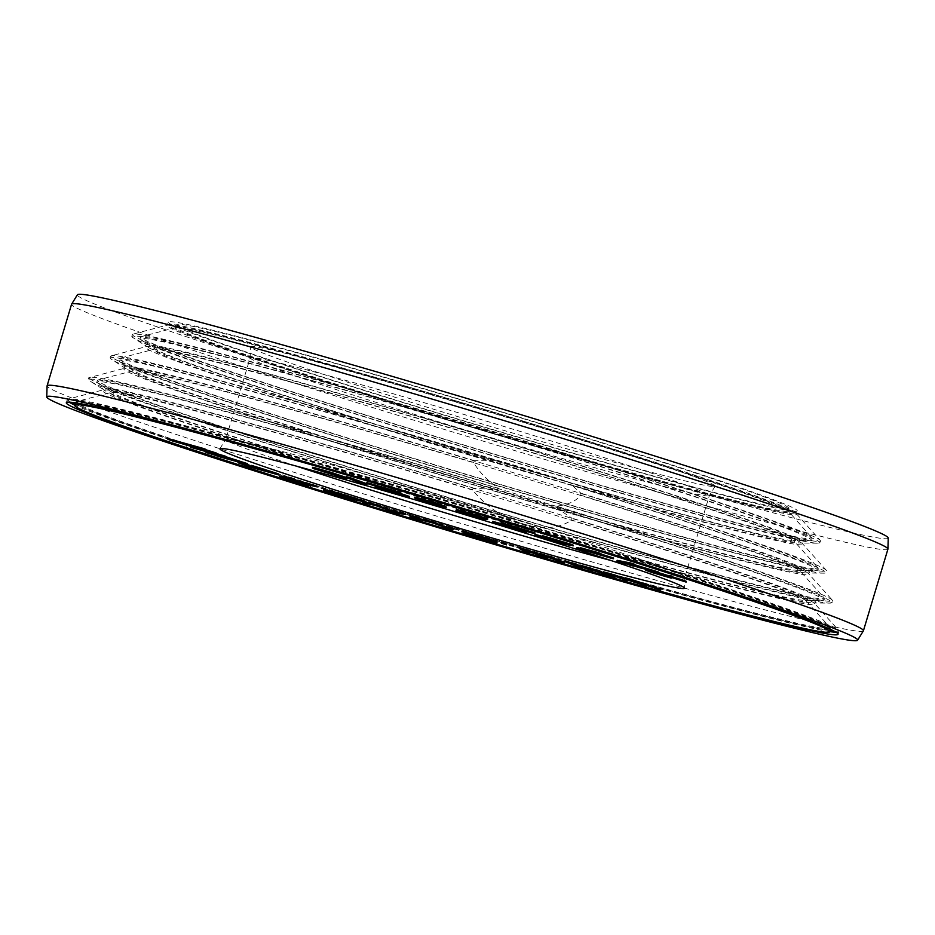 <?xml version="1.0" encoding="UTF-8"?>
<svg xmlns="http://www.w3.org/2000/svg" width="935" height="935" viewBox="0 0 935 935"><rect width="100%" height="100%" fill="white"/><g stroke="black" fill="none" stroke-linecap="round" stroke-linejoin="round"><path stroke-width="0.7" stroke-dasharray="4.67 3.51" d="M625.188 577.76L639.423 583.054L625.024 578.309M608.358 573.12L627.292 580.027L616.913 575.866L646.926 585.45L633.743 580.506L660.952 589.307M646.05 569.602L671.482 577.433M671.47 577.269L664.621 574.499L686.337 581.383M658.369 572.594L666.515 575.866L656.966 573.132M651.578 571.332L651.005 571.04L651.625 571.168M617.135 560.322L658.532 572.033M634.608 564.717L631.242 563.63L634.725 564.319M576.953 547.489L613.617 558.031M600.854 553.987L595.198 552.188L600.983 553.567M580.436 547.711L588.115 550.142L580.261 548.284M584.282 566.353L592.977 570.058L584.083 567.019M565.617 561.058L577.842 566.061L582.505 567.381L573.038 563.524L615.183 576.638M539.518 553.555L542.429 555.554L539.787 554.607M519.556 547.77L524.722 550.692L529.713 552.141M529.619 552.082L525.645 549.874L548.015 557.447M547.723 557.225L545.619 555.659L564.658 562.274M501.627 542.51L506.7 544.147M462.007 531.103L487.778 538.7L492.137 540.629L489.484 540.068M476.067 536.152L497.326 542.171M417.174 518.235L415.572 517.873L417.746 517.452M409.787 516.424L433.045 522.221L451.348 528.976L454.118 528.439M329.95 490.91L332.404 491.833L329.891 491.097M323.58 489.543L350.193 498.11L365.153 501.312M362.511 501.931L375.508 504.725L396.346 512.322L405.65 513.771M308.527 484.891L298.651 481.759L316.696 486.095M279.799 475.927L310.794 485.616M288.342 477.189L294.42 478.977M251.959 465.607L272.868 472.257L265.75 470.679M242.983 463.737L278.899 474.232M225.651 456.677L205.782 451.348L213.449 454.223L247.565 463.783M205.712 449.688L178.363 441.694L205.817 449.338M168.101 438.632L210.655 451.289L188.227 445.527M186.614 445.118L225.756 456.315M216.137 453.428L195.462 447.678L216.265 452.984M535.054 534.388L562.835 543.036L570.607 544.661L547.384 537.204L573.307 545.222M542.405 535.743L565.032 543.071L542.183 536.456M456.151 509.984L480.812 517.663L485.768 518.832L480.146 516.903L487.754 518.855M456.409 509.481L462.825 511.679L456.257 509.961M501.172 522.572L511.305 526.393L503.895 524.395M492.733 521.391L526.721 531.805M523.799 530.718L516.4 527.959L535.159 532.997M414.696 497.163L426.781 501.546L446.427 506.863M366.836 482.565L385.723 488.806L378.278 487.135M375.578 486.527L409.518 496.462M397.842 492.605L390.818 490.302L400.776 492.5M312.617 467.336L327.975 472.736L346.943 477.925M346.207 476.605L359.122 481.782L367.104 483.874M335.279 492.453L358.385 499.383L335.279 492.453L335.057 493.166M347.247 496.999L328.769 491.132L351.7 497.958L347.154 497.315M218.895 455.777L210.597 452.879L226.48 457.086L242.025 462.089L233.949 460.137M622.032 561.771L642.462 567.405L622.032 561.771L621.81 562.484M605.775 555.741L584.866 549.745L605.775 555.741L605.553 556.454M469.873 513.747L483.418 517.546L469.791 514.005M468.751 513.993L481.373 517.534L468.657 514.285M422.164 499.863L419.581 498.472L429.399 501.125L440.35 504.655L442.033 505.531L438.749 504.888M321.979 470.597L317.9 468.751L330.616 472.374L342.701 476.616L337.36 475.366M250.148 357.825A239.699 7.223 -163.3 0 0 250.136 357.883A239.699 7.223 -163.3 0 0 438.41 421.743A239.699 7.223 16.7 0 0 709.314 495.632A239.699 7.223 16.7 0 1 709.314 495.632A239.699 7.223 16.7 0 0 521.064 431.666A239.699 7.223 -163.3 0 0 250.148 357.825L225.662 439.415A239.699 7.223 -163.3 0 0 225.662 439.415A239.699 7.223 -163.3 0 1 496.59 513.257A239.699 7.223 16.7 0 1 684.864 577.117A239.699 7.223 16.7 0 1 684.852 577.175A239.699 7.223 16.7 0 1 611.034 560.533M219.9 448.742L225.686 439.368A239.699 7.223 -163.3 0 0 296.465 466.156M524.617 421.521A242.562 7.316 16.7 0 1 715.1 486.258A242.562 7.316 16.7 0 1 440.981 411.482A242.562 7.316 -163.3 0 1 250.463 346.862A242.562 7.316 -163.3 0 1 524.617 421.521M788.93 508.348A319.606 9.642 16.7 0 0 537.905 423.123A319.606 9.642 -163.3 0 0 176.68 324.655A319.606 9.642 -163.3 0 0 427.692 409.881A319.606 9.642 16.7 0 0 788.93 508.348L788.158 510.896A319.606 9.642 16.7 0 1 426.933 412.428A319.606 9.642 -163.3 0 1 175.909 327.215L175.675 327.589A320.109 9.654 -163.3 0 0 479 429.165A320.109 9.654 -163.3 0 0 788.147 511.34A320.109 9.654 -163.3 0 0 557.131 432.741A320.109 9.654 16.7 0 0 536.971 426.547A320.109 9.654 -163.3 0 0 175.675 327.589L141.337 336.635A350.438 10.565 -163.3 0 0 473.402 447.842A350.438 10.565 -163.3 0 0 811.837 537.8A350.438 10.565 -163.3 0 0 588.127 460.791A350.438 10.565 16.7 0 0 536.854 444.966A350.438 10.565 -163.3 0 0 141.337 336.635C139.467 337.815 139.666 339.113 141.956 340.527A350.181 10.554 -163.3 0 0 472.853 449.677A350.181 10.554 -163.3 0 0 809.184 540.699A350.181 10.554 -163.3 0 0 587.975 462.767A350.181 10.554 16.7 0 0 536.258 446.813A350.181 10.554 -163.3 0 0 141.956 340.527L155.35 349.176A334.788 10.098 -163.3 0 0 471.696 453.533A334.788 10.098 -163.3 0 0 793.231 540.547A334.788 10.098 -163.3 0 0 590.078 468.645A334.788 10.098 16.7 0 0 532.307 450.799A334.788 10.098 -163.3 0 0 155.35 349.176L154.345 348.369L154.158 349.223A334.52 10.086 -163.3 0 0 471.135 455.368A334.52 10.086 -163.3 0 0 794.212 541.248A334.52 10.086 -163.3 0 0 589.634 470.539A334.52 10.086 16.7 0 0 531.711 452.633A334.52 10.086 -163.3 0 0 154.158 349.223L119.82 358.269A364.849 10.998 -163.3 0 0 465.536 474.045A364.849 10.998 -163.3 0 0 817.891 567.697A364.849 10.998 -163.3 0 0 578.461 485.499A364.849 10.998 16.7 0 0 531.606 471.053A364.849 10.998 -163.3 0 0 119.82 358.269C117.915 359.472 118.126 360.793 120.475 362.231A364.592 10.998 -163.3 0 0 464.987 475.88A364.592 10.998 -163.3 0 0 815.156 570.654A364.592 10.998 -163.3 0 0 578.484 487.532A364.592 10.998 16.7 0 0 530.998 472.9A364.592 10.998 -163.3 0 0 120.475 362.231L133.869 370.891A349.187 10.53 -163.3 0 0 463.83 479.737A349.187 10.53 -163.3 0 0 799.215 570.502A349.187 10.53 -163.3 0 0 583.101 494.183A349.187 10.53 16.7 0 0 527.059 476.885A349.187 10.53 -163.3 0 0 133.869 370.891L132.805 370.038L132.641 370.856A348.93 10.519 -163.3 0 0 463.281 481.572A348.93 10.519 -163.3 0 0 800.266 571.145A348.93 10.519 -163.3 0 0 582.75 496.099A348.93 10.519 16.7 0 0 526.463 478.72A348.93 10.519 -163.3 0 0 132.641 370.856L98.304 379.902A379.259 11.43 -163.3 0 0 457.671 500.248A379.259 11.43 -163.3 0 0 823.945 597.605A379.259 11.43 -163.3 0 0 567.171 509.704A379.259 11.43 16.7 0 0 526.347 497.139A379.259 11.43 -163.3 0 0 98.304 379.902C96.352 381.118 96.585 382.473 99.005 383.946A379.002 11.43 -163.3 0 0 457.121 502.083A379.002 11.43 -163.3 0 0 821.14 600.597A379.002 11.43 -163.3 0 0 567.428 511.819A379.002 11.43 16.7 0 0 525.75 498.986A379.002 11.43 -163.3 0 0 99.005 383.946L112.399 392.595A363.598 10.963 -163.3 0 0 455.964 505.94A363.598 10.963 -163.3 0 0 805.187 600.445A363.598 10.963 -163.3 0 0 575.259 519.451A363.598 10.963 16.7 0 0 521.812 502.972A363.598 10.963 -163.3 0 0 112.399 392.595L111.277 391.707L111.125 392.49A363.341 10.951 -163.3 0 0 455.415 507.775A363.341 10.951 -163.3 0 0 806.321 601.053A363.341 10.951 -163.3 0 0 575.037 521.414A363.341 10.951 16.7 0 0 521.204 504.806A363.341 10.951 -163.3 0 0 111.125 392.49L76.787 401.524A393.67 11.874 -163.3 0 0 449.817 526.452A393.67 11.874 -163.3 0 0 829.999 627.502A393.67 11.874 -163.3 0 0 553.286 533.125A393.67 11.874 16.7 0 0 521.099 523.226A393.67 11.874 -163.3 0 0 76.787 401.524L75.408 402.681A394.184 11.886 -163.3 0 0 449.548 527.328A394.184 11.886 -163.3 0 0 830.525 629.22A394.184 11.886 -163.3 0 0 552.714 533.873A394.184 11.886 16.7 0 0 520.924 524.114A394.184 11.886 -163.3 0 0 488.631 514.285A394.184 11.886 -163.3 0 0 75.408 402.681L75.361 402.821M639.423 583.054L639.213 583.767M656.744 588.15L656.534 588.863M633.743 580.506L633.521 581.219M641.317 583.896L641.106 584.609M616.913 575.866L616.691 576.579M627.292 580.027L627.081 580.74M592.977 570.058L592.767 570.771M610.52 575.317L610.298 576.03M591.715 568.819L591.504 569.532M593.398 570.467L593.187 571.18M573.038 563.524L572.828 564.237M577.842 566.061L577.62 566.774M542.429 555.554L542.218 556.267M559.668 560.825L559.457 561.538M545.619 555.659L545.409 556.372M541.365 555.519L541.155 556.231M525.645 549.874L525.435 550.586M524.722 550.692L524.512 551.405M502.434 542.896L502.224 543.609M463.222 531.91L463 532.623M496.859 542.183L496.649 542.896M495.457 541.879L495.246 542.592M492.324 541.061L492.102 541.786M489.028 540.149L488.806 540.862M484.786 538.922L484.575 539.635M477.002 536.608L476.792 537.321M472.607 535.276L472.385 535.989M468.984 534.142L468.774 534.855M465.209 532.903L464.999 533.616M492.137 540.629L491.927 541.342M490.933 539.834L490.723 540.547M489.753 539.366L489.531 540.079M487.778 538.7L487.567 539.413M485.02 537.824L484.809 538.537M481.49 536.737L481.268 537.45M473.706 534.434L473.496 535.147M470.328 533.464L470.118 534.177M467.897 532.798L467.687 533.511M467.278 532.705L467.068 533.417M415.572 517.873L415.362 518.598M451.348 528.976L451.137 529.689M443.564 526.615L443.342 527.328M433.045 522.221L432.823 522.934M417.583 518.773L417.372 519.486M396.346 512.322L396.136 513.034M388.738 509.984L388.516 510.697M375.508 504.725L375.297 505.438M367.584 503.486L367.373 504.199M332.404 491.833L332.194 492.546M330.476 491.261L330.289 491.857M331.107 491.401L330.897 492.114M350.193 498.11L349.982 498.822M330.756 492.032L330.546 492.745M327.028 490.84L326.818 491.553M324.737 490.033L324.527 490.746M351.7 497.958L351.49 498.671M336.32 493.142L336.097 493.867M333.561 492.324L333.351 493.037M331.306 491.681L331.095 492.394M329.541 491.226L329.33 491.939M328.91 491.085L328.699 491.798M328.769 491.132L328.547 491.845M336.226 492.651L336.016 493.364M335.127 492.5L334.917 493.212M358.385 499.383L358.175 500.096M342.993 494.58L342.783 495.293M340.246 493.75L340.036 494.463M337.991 493.107L337.78 493.82M308.643 485.101L308.433 485.814M298.651 481.759L298.429 482.472M291.93 478.346L291.708 479.059M255.98 466.927L255.758 467.64M277.987 474.08L277.777 474.793M275.848 473.566L275.638 474.279M267.41 471.38L267.188 472.093M263.927 470.422L263.705 471.135M260.327 469.405L260.117 470.118M255.395 467.944L255.185 468.657M251.585 466.775L251.375 467.488M247.67 465.536L247.459 466.249M241.639 463.561L241.429 464.274M238.857 462.615L238.635 463.328M237.291 462.03L237.081 462.743M242.013 463.339L241.803 464.052M273.406 472.619L273.23 473.203M273.756 472.619L273.546 473.332M272.868 472.257L272.658 472.97M270.753 471.52L270.531 472.245M264.722 469.557L264.5 470.27M261.473 468.528L261.262 469.241M258.34 467.582L258.118 468.295M213.449 454.223L213.238 454.936M217.025 455.38L216.815 456.093M208.785 452.657L208.563 453.37M206.518 451.85L206.308 452.563M247.272 463.853L247.062 464.566M245.823 463.538L245.601 464.251M243.123 462.848L242.913 463.561M233.282 460.195L233.072 460.908M229.426 459.12L229.204 459.833M225.627 458.01L225.417 458.723M220.672 456.525L220.461 457.238M242.457 462.322L242.247 463.035M242.025 462.089L241.803 462.802M240.342 461.481L240.131 462.194M235.678 459.915L235.456 460.628M232.686 458.956L232.464 459.669M229.624 458.01L229.402 458.723M226.48 457.086L226.27 457.799M223.278 456.186L223.068 456.899M213.437 453.533L213.227 454.246M211.403 453.019L211.181 453.732M210.597 452.879L210.387 453.592M178.363 441.694L178.153 442.407M195.462 447.678L195.251 448.391M190.892 446.614L190.682 447.327M210.655 451.289L210.445 452.002M172.379 440.128L172.157 440.841M666.515 575.866L666.304 576.579M665.884 575.574L665.673 576.287M664.645 575.118L664.434 575.843M660.916 573.891L660.706 574.604M658.439 573.026L658.217 573.739M657.188 572.524L656.978 573.237M685.11 581.184L684.887 581.897M683.251 580.728L683.029 581.441M680.762 579.782L680.551 580.495M680.75 579.653L680.54 580.366M678.892 578.999L678.681 579.712M673.925 577.351L673.714 578.064M670.816 576.357L670.605 577.07M667.719 575.411L667.508 576.124M664.621 574.499L664.411 575.224M662.763 574.008L662.553 574.721M662.144 573.926L661.933 574.639M669.624 576.977L669.402 577.69M667.146 576.322L666.935 577.035M664.049 575.457L663.827 576.17M659.081 573.973L658.871 574.686M655.365 572.816L655.154 573.529M652.256 571.834L652.046 572.547M649.159 570.794L648.937 571.507M646.669 569.929L646.459 570.642M622.733 562.145L622.523 562.858M631.242 563.63L631.031 564.343M629.851 563.326L629.641 564.039M642.462 567.405L642.251 568.118M581.558 548.95L581.348 549.675M611.139 557.447L610.929 558.16M588.115 550.142L587.893 550.855M595.198 552.188L594.987 552.901M584.866 549.745L584.655 550.458M592.72 551.603L592.498 552.316M562.835 543.036L562.613 543.749M565.032 543.071L564.822 543.784M560.053 541.61L559.831 542.335M555.67 540.278L555.448 540.991M550.762 538.759L550.551 539.472M546.975 537.543L546.765 538.256M543.796 536.456L543.574 537.169M542.534 535.942L542.323 536.655M546.706 537.146L546.484 537.859M546.788 537.087L546.566 537.8M547.384 537.204L547.174 537.917M549.102 537.648L548.88 538.361M551.627 538.338L551.416 539.063M554.677 539.226L554.467 539.939M558.242 540.313L558.031 541.026M563.15 541.832L562.928 542.557M566.119 542.791L565.897 543.504M567.966 543.434L567.755 544.147M568.398 543.691L568.188 544.404M516.4 527.959L516.19 528.672M521.625 530.239L521.414 530.951M513.14 527.071L512.929 527.784M497.829 522.945L497.619 523.658M511.305 526.393L511.094 527.106M480.146 516.903L479.935 517.616M481.934 517.417L481.724 518.13M481.829 517.441L481.63 518.107M485.592 518.867L485.382 519.579M483.582 518.411L483.372 519.124M480.812 517.663L480.602 518.376M476.312 516.389L476.102 517.102M471.93 515.091L471.719 515.804M468.47 514.051L468.248 514.764M464.192 512.731L463.982 513.444M460.032 511.387L459.81 512.1M457.601 510.568L457.39 511.281M461.037 511.164L460.838 511.831M462.825 511.679L462.615 512.392M461.154 511.141L460.943 511.854M457.858 510.066L457.647 510.779M487.579 518.89L487.369 519.603M485.569 518.422L485.358 519.135M474.29 514.577L474.068 515.29M477.692 515.641L477.481 516.354M470.819 513.537L470.609 514.25M467.301 512.497L467.091 513.221M463.725 511.48L463.515 512.193M460.908 510.744L460.686 511.457M460.733 510.779L460.523 511.492M483.255 517.581L483.068 518.212M483.418 517.546L483.208 518.259M481.046 516.704L480.835 517.429M481.268 517.558L481.069 518.224M481.373 517.534L481.163 518.247M479.819 516.973L479.597 517.698M476.523 515.898L476.301 516.611M473.11 514.834L472.9 515.547M469.639 513.794L469.428 514.507M466.121 512.754L465.91 513.479M462.486 511.749L462.276 512.462M460.593 511.27L460.382 511.983M460.476 511.293L460.265 512.006M445.878 506.852L445.668 507.565M445.2 506.735L444.99 507.448M443.716 506.408L443.506 507.121M441.308 505.777L441.098 506.501M437.171 504.643L436.961 505.356M432.04 503.147L431.83 503.86M426.781 501.546L426.57 502.259M422.269 500.12L422.059 500.833M419.488 499.208L419.266 499.921M417.501 498.495L417.291 499.208M416.449 498.098L416.227 498.811M415.269 497.595L415.046 498.308M442.033 505.531L441.823 506.244M441.6 505.192L441.378 505.905M440.35 504.655L440.14 505.367M436.516 503.334L436.306 504.047M433.793 502.469L433.583 503.182M429.399 501.125L429.188 501.85M425.133 499.886L424.922 500.599M422.667 499.22L422.456 499.933M419.581 498.472L419.371 499.185M419.09 498.507L418.88 499.22M390.818 490.302L390.608 491.015M404.434 494.966L404.212 495.679M389.018 489.893L388.808 490.606M380.674 488.012L380.463 488.725M385.723 488.806L385.512 489.519M359.122 481.782L358.911 482.495M364.077 483.208L363.867 483.921M346.78 477.995L346.558 478.72M345.459 477.715L345.249 478.44M342.549 476.99L342.339 477.703M338.143 475.763L337.921 476.476M333.012 474.267L332.802 474.98M327.975 472.736L327.753 473.449M324.515 471.649L324.305 472.362M321.511 470.667L321.289 471.38M319.641 470.036L319.431 470.749M317.07 469.148L316.86 469.861M313.868 467.944L313.657 468.657M312.886 467.5L312.676 468.213M341.357 476.044L341.146 476.757M342.701 476.616L342.479 477.329M338.867 475.109L338.645 475.822M335.934 474.08L335.723 474.793M330.616 472.374L330.406 473.087M327.531 471.427L327.308 472.14M323.194 470.165L322.984 470.878M319.571 469.16L319.361 469.873M317.9 468.751L317.69 469.464M316.86 468.634L316.649 469.347M863.379 630.844A426.138 12.845 16.7 0 1 381.784 499.477A426.138 12.845 -163.3 0 1 47.077 385.945M516.506 521.555L522.501 524.009L528.672 525.271C545.456 529.607 559.808 527.889 571.752 520.105L571.788 518.083L557.26 508.383L556.337 506.069C567.487 505.087 575.644 501.464 580.822 495.211L581.009 493.236L571.904 485.207L571.542 483.068C549.324 475.588 523.436 467.675 493.879 459.319L492.266 460.861L474.559 460.698L473.531 462.404C479.433 472.374 487.906 481.069 498.939 488.526L496.789 489.893L473.554 488.058L472.374 489.718C484.657 504.818 499.372 515.43 516.506 521.555A402.366 12.132 -163.3 0 0 68.465 399.023A402.366 12.132 -163.3 0 0 71.282 402.295M571.542 483.068A373.544 11.267 -163.3 0 0 533.102 471.24A373.544 11.267 16.7 0 0 493.879 459.319A373.544 11.267 -163.3 0 0 111.499 355.756A373.544 11.267 -163.3 0 0 465.466 474.29A373.544 11.267 -163.3 0 0 826.213 570.186A373.544 11.267 -163.3 0 0 571.542 483.068M539.401 423.298A328.302 9.899 16.7 0 1 797.251 510.837A328.302 9.899 16.7 0 1 426.196 409.705A328.302 9.899 -163.3 0 1 168.347 322.166A328.302 9.899 -163.3 0 1 539.401 423.298M888.25 538.034A423.286 12.763 16.7 0 1 409.822 407.742A423.286 12.763 -163.3 0 1 77.406 294.77M887.911 549.161A426.138 12.845 16.7 0 1 406.269 417.875A426.138 12.845 -163.3 0 1 71.574 304.249M830.479 629.36L829.999 627.502L806.379 601.135L806.624 600.317L805.187 600.445L821.14 600.597C823.957 600.691 824.904 599.697 823.945 597.605L800.313 571.215L800.57 570.373L799.215 570.502L815.156 570.654C817.915 570.736 818.826 569.754 817.891 567.697L794.259 541.307L794.516 540.43L793.231 540.547L809.184 540.699C811.861 540.781 812.749 539.811 811.837 537.8L788.158 510.896A319.606 9.642 16.7 0 0 553.777 430.778A319.606 9.642 16.7 0 0 537.134 425.67A319.606 9.642 -163.3 0 0 175.909 327.215L176.68 324.655M66.315 402.728L67.086 400.18A402.868 12.143 -163.3 0 1 522.42 524.29A402.868 12.143 16.7 0 1 838.847 631.721A402.868 12.143 16.7 0 1 836.135 632.294M829.801 631.628A402.868 12.143 16.7 0 1 383.502 507.6A402.868 12.143 -163.3 0 1 74.683 405.077M472.374 489.718A372.036 11.22 -163.3 0 0 102.815 389.977L68.465 399.023L67.086 400.18A402.868 12.143 -163.3 0 0 69.026 402.155M74.975 404.142A402.366 12.132 -163.3 0 0 383.853 506.747A402.366 12.132 16.7 0 0 830.081 630.681M533.207 452.82A343.215 10.343 16.7 0 1 802.522 543.726A343.215 10.343 16.7 0 1 471.065 455.625A343.215 10.343 16.7 0 1 145.837 346.71A343.215 10.343 16.7 0 1 475.775 435.429A343.215 10.343 16.7 0 1 533.207 452.82M533.815 450.974A343.472 10.355 16.7 0 1 801.505 543.06A343.472 10.355 16.7 0 1 471.614 453.779A343.472 10.355 16.7 0 1 147.064 346.721A343.472 10.355 16.7 0 1 476.686 433.676A343.472 10.355 16.7 0 1 533.815 450.974M537.754 447A358.876 10.823 16.7 0 1 817.459 543.212A358.876 10.823 16.7 0 1 472.771 449.934A358.876 10.823 16.7 0 1 133.67 338.061A358.876 10.823 16.7 0 1 490.723 432.73A358.876 10.823 16.7 0 1 537.754 447M538.35 445.153A359.133 10.834 16.7 0 1 820.159 540.278A359.133 10.834 16.7 0 1 473.32 448.087A359.133 10.834 16.7 0 1 133.015 334.122A359.133 10.834 16.7 0 1 492.055 431.105A359.133 10.834 16.7 0 1 538.35 445.153M538.466 426.734A328.804 9.911 16.7 0 1 796.468 513.829A328.804 9.911 16.7 0 1 478.93 429.422A328.804 9.911 16.7 0 1 167.353 325.088A328.804 9.911 16.7 0 1 513.899 419.254A328.804 9.911 16.7 0 1 538.466 426.734M518.095 419.593A328.302 9.899 -163.3 0 0 167.587 324.714A328.302 9.899 -163.3 0 0 425.437 412.253A328.302 9.899 -163.3 0 0 796.491 513.397A328.302 9.899 -163.3 0 0 538.642 425.846A328.302 9.899 16.7 0 0 518.095 419.593M492.266 460.861A373.287 11.255 -163.3 0 0 112.188 359.776A373.287 11.255 -163.3 0 0 464.905 476.137A373.287 11.255 -163.3 0 0 823.431 573.155A373.287 11.255 -163.3 0 0 571.904 485.207M474.559 460.698A357.883 10.788 -163.3 0 0 125.582 368.425A357.883 10.788 -163.3 0 0 463.76 479.982A357.883 10.788 -163.3 0 0 807.489 573.003A357.883 10.788 -163.3 0 0 581.009 493.236M473.531 462.404A357.626 10.788 -163.3 0 0 124.32 368.343A357.626 10.788 -163.3 0 0 463.199 481.829A357.626 10.788 -163.3 0 0 808.576 573.634A357.626 10.788 -163.3 0 0 580.822 495.211M498.939 488.526A387.955 11.699 -163.3 0 0 89.982 377.389A387.955 11.699 -163.3 0 0 457.601 500.494A387.955 11.699 -163.3 0 0 832.267 600.083A387.955 11.699 -163.3 0 0 556.337 506.069M496.789 489.893A387.698 11.688 -163.3 0 0 90.707 381.492A387.698 11.688 -163.3 0 0 457.051 502.34A387.698 11.688 -163.3 0 0 829.415 603.11A387.698 11.688 -163.3 0 0 557.26 508.383M473.554 488.058A372.294 11.232 -163.3 0 0 104.112 390.14A372.294 11.232 -163.3 0 0 455.894 506.186A372.294 11.232 -163.3 0 0 813.462 602.958A372.294 11.232 -163.3 0 0 571.788 518.083M168.347 322.166L167.353 325.088L133.015 334.122C131.145 335.665 131.368 336.974 133.67 338.061L147.064 346.721L146.024 345.892L145.766 346.745L111.499 355.756C109.57 356.971 109.804 358.315 112.188 359.776L125.582 368.425L124.484 367.548L124.238 368.378L89.982 377.389C87.902 377.459 88.135 378.827 90.707 381.492L102.944 389.217L102.815 389.977A372.036 11.22 -163.3 0 0 455.345 508.032A372.036 11.22 -163.3 0 0 814.63 603.531A372.036 11.22 -163.3 0 0 571.752 520.105M528.672 525.271A402.366 12.132 16.7 0 1 838.321 629.991A402.366 12.132 16.7 0 1 834.172 631.172M684.864 577.117L684.537 588.138M715.1 486.258L709.314 495.632L684.852 577.175M250.136 357.883L250.463 346.862M838.076 634.269L838.847 631.721L838.321 629.991L814.701 603.613L814.946 602.818L813.462 602.958L829.415 603.11C833.015 602.304 833.973 601.298 832.267 600.083L808.635 573.704L808.892 572.886L807.489 573.003L823.431 573.155C826.224 573.249 827.159 572.255 826.213 570.186L802.581 543.796L802.838 542.943L801.505 543.06L817.459 543.212C819.972 543.574 820.872 542.592 820.159 540.278L796.468 513.829L797.251 510.837"/><path stroke-width="1.4" d="M573.085 545.935L573.307 545.222L571.612 544.45L571.402 545.163L536.55 534.703L535.054 534.388L534.843 535.1L562.613 543.749L570.397 545.374L546.566 537.8L571.402 545.163M572.863 544.965L572.652 545.678M486.586 516.447A394.184 11.886 -163.3 0 0 74.648 405.229A394.184 11.886 -163.3 0 0 448.788 529.888A394.184 11.886 -163.3 0 0 829.754 631.768A394.184 11.886 -163.3 0 0 553.181 536.807A394.184 11.886 -163.3 0 0 486.586 516.447M494.019 523.518A242.562 7.316 16.7 0 1 684.537 588.138A242.562 7.316 16.7 0 1 410.383 513.479A242.562 7.316 -163.3 0 1 219.9 448.742A242.562 7.316 -163.3 0 1 494.019 523.518M625.024 578.309L608.358 573.12L608.147 573.833L627.081 580.74L616.691 576.579L646.716 586.163L633.521 581.219L660.741 590.032L630.587 580.016L624.977 578.473L639.213 583.767L608.147 573.833M660.741 590.032L660.952 589.307L630.798 579.303L625.188 577.76L624.977 578.473M651.403 571.881L651.625 571.168L647.897 569.929L646.05 569.602L645.828 570.315L652.046 572.547L671.26 578.146L664.411 575.224L686.126 582.096L665.019 575.224L656.966 573.073L665.065 576.287L645.828 570.315M686.126 582.096L686.337 581.383L682.608 579.981L658.369 572.594M656.966 573.132L651.578 571.332M634.503 565.044L634.725 564.319L630.517 562.963L617.135 560.322L616.925 561.047L622.523 562.858L658.322 572.746L630.307 563.676L616.925 561.047M658.322 572.746L658.532 572.033L634.608 564.717M613.407 558.744L596.156 552.819L582.692 549.009L587.893 550.855L576.743 548.214L610.929 558.16L613.407 558.744L613.617 558.031L600.854 553.987M600.761 554.28L600.983 553.567L596.378 552.106L580.436 547.711L580.214 548.424M580.261 548.284L576.953 547.489L576.743 548.214M614.973 577.362L615.183 576.638L590.511 568.118L584.282 566.353L584.071 567.066L592.767 570.771L565.394 561.771L577.62 566.774L582.295 568.094L572.828 564.237L614.973 577.362L584.071 567.066M584.083 567.019L565.617 561.058L565.394 561.771M564.448 562.987L564.658 562.274L546.18 555.483L539.518 553.555L539.308 554.268L542.218 556.267L519.334 548.483L524.512 551.405L529.502 552.854L525.435 550.586L547.805 558.16L545.409 556.372L564.448 562.987L539.308 554.268M539.787 554.607L526.206 549.698L519.556 547.77L519.334 548.483M529.502 552.854L529.619 552.082M547.805 558.16L547.723 557.225M506.49 544.86L505.893 543.761L501.627 542.51L501.417 543.223L506.49 544.86L501.417 543.223M497.116 542.884L496.123 541.377L489.028 538.887L462.556 531.15L461.796 531.816L487.567 539.413L490.723 540.547L491.927 541.342L489.893 540.944L463.725 533.09L492.102 541.786L497.116 542.884L492.593 540.839L461.796 531.816M489.484 540.068L476.067 536.152M417.536 518.165L417.746 517.452L412.557 515.886L409.577 517.137L432.823 522.934L451.137 529.689L453.907 529.152L448.707 527.585L446.533 528.006L436.587 523.916L415.362 518.598L417.536 518.165L412.335 516.599L409.577 517.137M453.907 529.152L454.118 528.439L448.917 526.872L446.743 527.293L429.878 521.111L417.174 518.235M329.891 491.097L323.732 489.496L323.37 490.256L324.527 490.746L349.982 498.822L364.942 502.025L336.939 493.411L323.37 490.256M364.942 502.025L365.153 501.312L341.345 493.914L330.09 490.863L329.739 491.623M405.439 514.495L405.65 513.771L392.466 510.942L371.814 503.381L362.511 501.931L362.301 502.644L375.297 505.438L396.136 513.034L405.439 514.495L392.244 511.667L371.604 504.094L362.301 502.644M316.486 486.808L316.696 486.095L312.15 484.646L279.799 475.927L279.588 476.64L308.433 485.814L298.429 482.472L316.486 486.808L279.588 476.64M310.572 486.329L310.794 485.616L308.527 484.891M294.198 479.69L294.42 478.977L290.832 477.82L288.342 477.189L288.12 477.902L294.198 479.69L288.12 477.902M278.688 474.945L278.899 474.232L276.912 473.355L255.442 466.565L251.959 465.607L251.737 466.32L273.195 473.332L238.799 462.965L247.459 466.249L278.688 474.945L251.737 466.32M265.75 470.679L242.983 463.737M247.354 464.496L227.217 457.905L206.308 452.563L247.062 464.566L247.565 463.783L246.536 463.351L225.651 456.677M205.606 450.051L205.817 449.338L202.965 448.332L168.101 438.632L167.891 439.345L172.157 440.841L210.445 452.002L190.682 447.327L225.545 457.028L195.251 448.391L216.055 453.697L178.153 442.407L202.755 449.045L167.891 439.345M188.227 445.527L186.614 445.118L186.404 445.831M225.545 457.028L225.756 456.315L216.137 453.428M216.055 453.697L216.265 452.984L205.712 449.688M571.612 544.45L543.597 536L542.405 535.743L542.183 536.456L543.574 537.169L564.822 543.784L534.843 535.1M487.532 519.568L487.754 518.855L486.305 518.27L470.235 513.21L456.572 509.435L456.186 510.194L462.615 512.392L455.929 510.697L485.382 519.579L479.935 517.616L487.532 519.568L479.491 516.81L456.186 510.194M456.257 509.961L455.929 510.697M534.949 533.71L535.159 532.997L501.172 522.572L500.95 523.284L511.094 527.106L492.523 522.104L526.51 532.518L516.19 528.672L534.949 533.71L500.95 523.284M503.895 524.395L492.733 521.391L492.523 522.104M526.51 532.518L526.721 531.805L523.799 530.718M446.217 507.576L445.866 506.431L434.343 502.481L417.407 497.619L414.696 497.163L415.046 498.308L443.506 507.121L445.644 507.144L434.132 503.194L414.485 497.876M400.566 493.212L400.776 492.5L395.692 491.004L366.836 482.565L366.625 483.278L385.512 489.519L375.367 487.24L409.308 497.175L390.608 491.015L400.566 493.212L366.625 483.278M378.278 487.135L375.578 486.527L375.367 487.24M409.308 497.175L409.518 496.462L397.842 492.605M346.733 478.638L346.943 477.925L345.681 477.306L331.586 472.526L314.102 467.535L312.617 467.336L312.395 468.049L313.657 468.657L345.249 478.44L334.824 474.314L312.395 468.049M366.894 484.587L367.104 483.874L351.163 478.03L346.207 476.605L345.997 477.317L358.911 482.495L366.894 484.587L345.997 477.317M233.949 460.137L218.895 455.777M438.749 504.888L422.164 499.863M337.36 475.366L321.979 470.597M611.034 560.533A239.699 7.223 16.7 0 1 413.936 503.334A239.699 7.223 -163.3 0 1 296.465 466.156M630.798 579.303L630.587 580.016M613.968 574.663L613.757 575.376M347.037 497.712L328.547 491.845L347.154 497.315M335.057 493.166L358.175 500.096L335.057 493.166M217.177 456L210.387 453.592L223.068 456.899L242.247 463.035L220.169 456.97L217.177 456L217.364 455.357M621.81 562.484L642.251 568.118L621.81 562.484M605.553 556.454L584.655 550.458L605.553 556.454M474.068 515.29L460.523 511.492L474.068 515.29M468.528 514.706L481.163 518.247L468.657 514.285M441.823 506.244L418.88 499.22L441.823 506.244M341.146 476.757L316.649 469.347L341.146 476.757M590.511 568.118L590.289 568.831M599.592 572.337L599.405 572.945M571.834 562.823L571.624 563.536M546.18 555.483L545.97 556.208M526.206 549.698L525.996 550.411M505.893 543.761L505.683 544.474M462.556 531.15L462.346 531.863M465.688 531.968L465.478 532.681M468.984 532.88L468.774 533.593M473.227 534.119L473.017 534.832M480.999 536.421L480.789 537.134M485.405 537.754L485.195 538.466M489.028 538.887L488.806 539.6M492.803 540.126L492.593 540.839M494.849 540.851L494.638 541.564M496.123 541.377L495.901 542.09M476.523 536.293L476.312 537.006M484.307 538.595L484.085 539.308M487.673 539.577L487.462 540.29M490.092 540.301L489.893 540.944M429.878 521.111L429.656 521.835M436.797 523.203L436.587 523.916M446.743 527.293L446.533 528.006M448.917 526.872L448.707 527.585M412.557 515.886L412.335 516.599M400.577 512.216L400.367 512.929M392.466 510.942L392.244 511.667M371.814 503.381L371.604 504.094M379.435 505.718L379.213 506.431M330.09 490.863L329.88 491.576M331.691 491.202L331.469 491.915M333.456 491.658L333.234 492.371M337.149 492.687L336.939 493.411M341.345 493.914L341.135 494.627M345.716 495.246L345.506 495.959M323.732 489.496L323.522 490.209M325.006 489.765L324.784 490.489M326.771 490.232L326.549 490.945M281.949 476.441L281.739 477.154M294.093 480.309L293.882 481.022M312.15 484.646L311.928 485.358M290.832 477.82L290.61 478.533M255.442 466.565L255.22 467.278M260.374 468.026L260.152 468.739M264.173 469.195L263.962 469.908M268.088 470.434L267.877 471.147M274.13 472.409L273.908 473.122M276.912 473.355L276.702 474.068M278.466 473.94L278.256 474.653M243.018 463.596L242.819 464.274M245.017 464.438L244.806 465.151M251.048 466.413L250.837 467.126M254.297 467.43L254.086 468.143M257.429 468.377L257.219 469.101M260.468 469.253L260.246 469.978M263.389 470.06L263.167 470.772M205.49 451.441L205.279 452.143M227.427 457.192L227.217 457.905M232.383 458.676L232.172 459.401M236.029 459.821L235.819 460.534M239.605 460.978L239.395 461.691M244.28 462.544L244.058 463.257M246.536 463.351L246.326 464.064M220.38 456.245L220.169 456.97M223.442 457.192L223.231 457.905M226.574 458.115L226.363 458.828M229.788 459.015L229.566 459.728M212.467 451.663L212.257 452.376M222.916 455.31L222.694 456.023M202.965 448.332L202.755 449.045M647.897 569.929L647.686 570.642M652.256 571.577L652.034 572.29M655.973 572.816L655.762 573.529M657.165 572.43L656.966 573.073M658.415 572.606L658.205 573.319M661.512 573.435L661.302 574.148M665.229 574.499L665.019 575.224M670.196 575.983L669.974 576.696M673.913 577.14L673.703 577.853M677.641 578.333L677.419 579.045M682.608 579.981L682.386 580.693M685.086 580.845L684.876 581.558M646.658 569.649L646.447 570.362M630.517 562.963L630.307 563.676M645.255 568.164L645.045 568.877M654.336 570.677L654.114 571.39M582.914 548.296L582.692 549.009M590.593 550.727L590.371 551.44M596.378 552.106L596.156 552.819M536.55 534.703L536.339 535.416M543.597 536L543.387 536.713M546.73 536.819L546.508 537.532M550.376 537.824L550.166 538.548M555.355 539.285L555.145 539.998M559.738 540.617L559.527 541.342M564.646 542.148L564.424 542.861M568.422 543.364L568.211 544.077M506.267 524.138L506.057 524.851M514.753 527.305L514.542 528.018M530.063 531.431L529.853 532.144M456.572 509.435L456.362 510.148M458.582 509.902L458.372 510.615M461.352 510.65L461.142 511.363M465.852 511.924L465.642 512.637M470.235 513.21L470.024 513.923M475.436 514.776L475.225 515.501M479.713 516.097L479.491 516.81M483.874 517.441L483.652 518.154M486.305 518.27L486.083 518.983M445.866 506.431L445.644 507.144M415.257 497.186L415.035 497.899M415.923 497.303L415.713 498.016M417.407 497.619L417.197 498.332M419.815 498.25L419.605 498.963M423.952 499.395L423.742 500.108M429.083 500.891L428.873 501.604M434.343 502.481L434.132 503.194M438.866 503.918L438.644 504.631M441.647 504.83L441.437 505.543M443.634 505.531L443.412 506.256M444.686 505.94L444.464 506.653M420.738 499.512L420.563 500.096M424.619 500.704L424.397 501.417M427.342 501.569L427.12 502.282M431.725 502.901L431.514 503.614M435.99 504.14L435.78 504.853M438.468 504.818L438.246 505.531M371.931 484.05L371.709 484.774M387.347 489.134L387.125 489.846M395.692 491.004L395.47 491.716M351.163 478.03L350.941 478.743M361.88 482.331L361.658 483.044M364.907 482.986L364.685 483.699M345.681 477.306L345.471 478.019M342.479 476.114L342.268 476.827M346.675 477.75L346.453 478.463M312.781 467.255L312.57 467.967M314.102 467.535L313.88 468.248M317 468.271L316.79 468.984M321.418 469.499L321.196 470.212M326.537 470.983L326.327 471.696M331.586 472.526L331.364 473.239M335.034 473.601L334.824 474.314M338.049 474.583L337.827 475.307M339.908 475.214L339.697 475.927M320.658 470.235L320.471 470.854M323.615 471.17L323.405 471.883M328.933 472.876L328.723 473.589M332.03 473.823L331.82 474.536M336.355 475.097L336.144 475.81M46.75 396.966A423.286 12.763 -163.3 0 1 525.178 527.258A423.286 12.763 16.7 0 1 857.594 640.23A423.286 12.763 16.7 0 1 379.224 509.727A423.286 12.763 -163.3 0 1 46.75 396.966L47.077 385.945A426.138 12.845 -163.3 0 1 47.089 385.839L71.574 304.249A426.138 12.845 -163.3 0 1 71.621 304.156A426.138 12.845 -163.3 0 1 553.216 435.523A426.138 12.845 16.7 0 1 887.923 549.055A426.138 12.845 16.7 0 1 887.911 549.161L863.426 630.751A426.138 12.845 16.7 0 1 863.379 630.844L857.594 640.23M47.089 385.839A426.138 12.845 -163.3 0 1 528.731 517.125A426.138 12.845 16.7 0 1 863.426 630.751M521.66 526.837A402.868 12.143 16.7 0 1 838.076 634.269A402.868 12.143 16.7 0 1 382.742 510.159A402.868 12.143 -163.3 0 1 66.315 402.728A402.868 12.143 -163.3 0 1 521.66 526.837M71.621 304.156L77.406 294.77A423.286 12.763 -163.3 0 1 555.776 425.273A423.286 12.763 16.7 0 1 888.25 538.034L887.923 549.055M836.135 632.294A402.868 12.143 16.7 0 1 829.801 631.628M69.026 402.155A402.868 12.143 -163.3 0 0 74.683 405.077M71.282 402.295A402.366 12.132 -163.3 0 0 74.975 404.142M834.172 631.172A402.366 12.132 16.7 0 1 830.081 630.681M75.361 402.821L74.648 405.229M830.479 629.36L829.754 631.768"/></g></svg>
